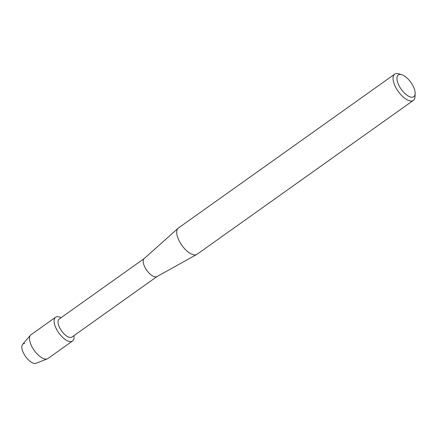 <?xml version="1.0" encoding="UTF-8"?>
<svg xmlns="http://www.w3.org/2000/svg" width="437" height="437" viewBox="0 0 437 437"><rect width="100%" height="100%" fill="white"/><g stroke="black" fill="none" stroke-linecap="round" stroke-linejoin="round"><path stroke-width="0.66" d="M72.52 341.029A14.601 6.468 -125.4 0 1 70.384 341.603A14.601 6.468 -125.4 0 0 73.908 335.671A14.601 6.468 -125.4 0 1 72.52 341.029L47.928 358.526A14.601 6.468 -125.4 0 1 47.305 358.864L36.063 363.3A11.679 5.173 -125.4 0 1 34.851 363.486A11.679 5.173 -125.4 0 1 23.625 353.298A11.679 5.173 -125.4 0 1 24.729 343.531M157.03 276.534L71.958 337.058A11.04 4.889 -125.4 0 1 70.341 337.49A11.04 4.889 -125.4 0 1 60.59 329.4A11.04 4.889 -125.4 0 1 59.159 319.07L144.232 258.546M70.384 341.603A14.601 6.468 -125.4 0 1 56.351 328.87A14.601 6.468 -125.4 0 1 57.728 316.661A14.601 6.468 -125.4 0 1 61.109 317.683A14.601 6.468 -125.4 0 0 57.728 316.661A14.601 6.468 -125.4 0 0 55.592 317.235A14.601 6.468 -125.4 0 0 57.476 330.896A14.601 6.468 -125.4 0 0 70.384 341.603M415.15 93.584L415.019 96.621A16.098 7.134 -125.4 0 1 413.364 100.379L197.016 254.296A16.098 7.134 -125.4 0 1 196.716 254.481L156.921 276.594A11.04 4.889 -125.4 0 1 155.512 276.894A11.04 4.889 -125.4 0 1 145.898 269.034A11.04 4.889 -125.4 0 1 144.144 258.628L178.078 228.283A16.098 7.134 -125.4 0 1 178.351 228.065L394.704 74.148A16.098 7.134 -125.4 0 1 397.058 73.514A16.098 7.134 -125.4 0 1 398.795 73.815L401.707 74.689A13.339 5.91 -125.4 0 1 410.862 82.402A13.339 5.91 -125.4 0 1 415.15 93.584A13.339 5.91 -125.4 0 1 411.829 97.222A13.339 5.91 -125.4 0 1 399.008 85.586A13.339 5.91 -125.4 0 1 400.27 74.437A13.339 5.91 -125.4 0 1 401.707 74.689M196.716 254.481A16.098 7.134 -125.4 0 1 194.662 254.929A16.098 7.134 -125.4 0 1 180.639 243.464A16.098 7.134 -125.4 0 1 178.078 228.283M413.364 100.379A16.098 7.134 -125.4 0 1 411.009 101.013A16.098 7.134 -125.4 0 1 396.785 89.208A16.098 7.134 -125.4 0 1 394.704 74.148M47.305 358.864A14.601 6.468 -125.4 0 1 45.792 359.099A14.601 6.468 -125.4 0 1 33.305 349.065A14.601 6.468 -125.4 0 1 30.475 335.206A14.601 6.468 -125.4 0 1 31 334.731L55.592 317.235M34.851 363.486A11.679 5.173 -125.4 0 1 24.865 355.461A11.679 5.173 -125.4 0 1 22.598 344.372L30.475 335.206"/></g></svg>

